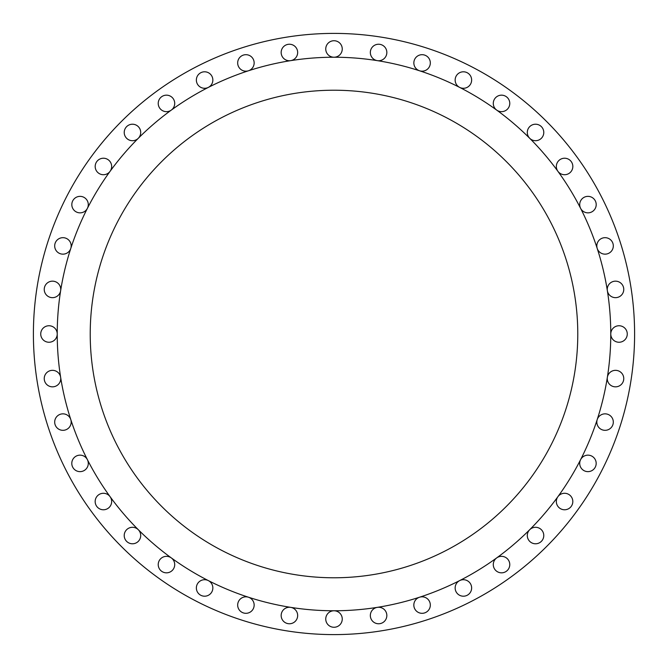 <?xml version="1.0" encoding="UTF-8"?>
<svg xmlns="http://www.w3.org/2000/svg" width="668" height="668" viewBox="0 0 668 668"><rect width="100%" height="100%" fill="white"/><g stroke="black" fill="none" stroke-linecap="round" stroke-linejoin="round"><path stroke-width="1" d="M196.359 587.957A8.25 8.25 0 0 0 204.6 596.207A8.25 8.25 0 0 0 208.349 580.609A8.25 8.25 0 0 0 196.359 587.957M237.674 605.074A8.25 8.25 0 0 0 245.924 613.316A8.25 8.25 0 0 0 248.471 597.225A8.25 8.25 0 0 0 237.674 605.074M281.161 615.512A8.25 8.25 0 0 0 289.411 623.762A8.25 8.25 0 0 0 297.661 615.512A8.25 8.25 0 0 0 290.705 607.362A8.25 8.25 0 0 0 281.161 615.512M325.75 619.019A8.25 8.25 0 0 0 334 627.269A8.25 8.25 0 0 0 342.25 619.019A8.25 8.25 0 0 0 334 610.769A8.25 8.25 0 0 0 325.75 619.019M370.339 615.512A8.25 8.25 0 0 0 378.589 623.762A8.25 8.25 0 0 0 386.839 615.512A8.25 8.25 0 0 0 377.295 607.362A8.25 8.25 0 0 0 370.339 615.512M413.826 605.074A8.25 8.25 0 0 0 422.076 613.316A8.25 8.25 0 0 0 430.326 605.074A8.25 8.25 0 0 0 419.529 597.225A8.25 8.25 0 0 0 413.826 605.074M455.15 587.957A8.25 8.25 0 0 0 463.4 596.207A8.25 8.25 0 0 0 471.641 587.957A8.25 8.25 0 0 0 459.651 580.609A8.25 8.25 0 0 0 455.15 587.957M493.285 564.585A8.25 8.25 0 0 0 501.534 572.835A8.25 8.25 0 0 0 505.275 557.237A8.25 8.25 0 0 0 493.285 564.585M527.294 535.536A8.25 8.25 0 0 0 535.536 543.785A8.25 8.25 0 0 0 538.7 527.92A8.25 8.25 0 0 0 527.294 535.536M556.335 501.534A8.25 8.25 0 0 0 564.585 509.776A8.25 8.25 0 0 0 567.132 493.685A8.25 8.25 0 0 0 556.335 501.534M579.707 463.4A8.25 8.25 0 0 0 587.957 471.641A8.25 8.25 0 0 0 589.877 455.376A8.25 8.25 0 0 0 579.707 463.4M596.825 422.076A8.25 8.25 0 0 0 605.074 430.326A8.25 8.25 0 0 0 613.316 422.076A8.25 8.25 0 0 0 597.225 419.529A8.25 8.25 0 0 0 596.825 422.076M607.262 378.589A8.25 8.25 0 0 0 615.512 386.839A8.25 8.25 0 0 0 623.762 378.589A8.25 8.25 0 0 0 616.155 370.364A8.25 8.25 0 0 0 607.262 378.589M610.769 334A8.25 8.25 0 0 0 619.019 342.25A8.25 8.25 0 0 0 627.269 334A8.25 8.25 0 0 0 619.019 325.75A8.25 8.25 0 0 0 610.769 334A276.769 276.769 0 0 0 334 57.231A276.769 276.769 0 0 0 57.231 334A276.769 276.769 0 0 0 334 610.769A276.769 276.769 0 0 0 610.769 334M607.362 290.705A8.25 8.25 0 0 0 616.155 297.636A8.25 8.25 0 0 0 623.762 289.411A8.25 8.25 0 0 0 615.512 281.161A8.25 8.25 0 0 0 607.362 290.705M597.225 248.471A8.25 8.25 0 0 0 613.316 245.924A8.25 8.25 0 0 0 605.074 237.674A8.25 8.25 0 0 0 597.225 248.471M580.609 208.349A8.25 8.25 0 0 0 596.207 204.6A8.25 8.25 0 0 0 587.957 196.359A8.25 8.25 0 0 0 580.609 208.349M557.914 171.317A8.25 8.25 0 0 0 572.835 166.466A8.25 8.25 0 0 0 564.585 158.224A8.25 8.25 0 0 0 557.914 171.317M529.707 138.293A8.25 8.25 0 0 0 543.785 132.464A8.25 8.25 0 0 0 535.536 124.215A8.25 8.25 0 0 0 529.707 138.293M496.683 110.086A8.25 8.25 0 0 0 509.776 103.415A8.25 8.25 0 0 0 501.534 95.165A8.25 8.25 0 0 0 496.683 110.086M459.651 87.391A8.25 8.25 0 0 0 471.641 80.043A8.25 8.25 0 0 0 463.4 71.793A8.25 8.25 0 0 0 459.651 87.391M419.529 70.775A8.25 8.25 0 0 0 430.326 62.926A8.25 8.25 0 0 0 422.076 54.684A8.25 8.25 0 0 0 419.529 70.775M377.295 60.638A8.25 8.25 0 0 0 386.839 52.488A8.25 8.25 0 0 0 378.589 44.238A8.25 8.25 0 0 0 370.339 52.488A8.25 8.25 0 0 0 377.295 60.638M334 57.231A8.25 8.25 0 0 0 342.25 48.981A8.25 8.25 0 0 0 334 40.731A8.25 8.25 0 0 0 325.75 48.981A8.25 8.25 0 0 0 334 57.231M290.705 60.638A8.25 8.25 0 0 0 297.661 52.488A8.25 8.25 0 0 0 289.411 44.238A8.25 8.25 0 0 0 281.161 52.488A8.25 8.25 0 0 0 290.705 60.638M248.471 70.775A8.25 8.25 0 0 0 245.924 54.684A8.25 8.25 0 0 0 237.674 62.926A8.25 8.25 0 0 0 248.471 70.775M208.349 87.391A8.25 8.25 0 0 0 204.6 71.793A8.25 8.25 0 0 0 196.359 80.043A8.25 8.25 0 0 0 208.349 87.391M171.317 110.086A8.25 8.25 0 0 0 166.466 95.165A8.25 8.25 0 0 0 162.725 110.763A8.25 8.25 0 0 0 171.317 110.086M138.293 138.293A8.25 8.25 0 0 0 132.464 124.215A8.25 8.25 0 0 0 129.3 140.08A8.25 8.25 0 0 0 138.293 138.293M110.086 171.317A8.25 8.25 0 0 0 103.415 158.224A8.25 8.25 0 0 0 100.868 174.315A8.25 8.25 0 0 0 110.086 171.317M87.391 208.349A8.25 8.25 0 0 0 80.043 196.359A8.25 8.25 0 0 0 78.123 212.624A8.25 8.25 0 0 0 87.391 208.349M70.775 248.471A8.25 8.25 0 0 0 62.926 237.674A8.25 8.25 0 0 0 54.684 245.924A8.25 8.25 0 0 0 70.775 248.471M158.224 564.585A8.25 8.25 0 0 0 166.466 572.835A8.25 8.25 0 0 0 171.317 557.914A8.25 8.25 0 0 0 158.224 564.585M124.215 535.536A8.25 8.25 0 0 0 132.464 543.785A8.25 8.25 0 0 0 138.293 529.707A8.25 8.25 0 0 0 124.215 535.536M95.165 501.534A8.25 8.25 0 0 0 103.415 509.776A8.25 8.25 0 0 0 110.086 496.683A8.25 8.25 0 0 0 95.165 501.534M71.793 463.4A8.25 8.25 0 0 0 80.043 471.641A8.25 8.25 0 0 0 87.391 459.651A8.25 8.25 0 0 0 71.793 463.4M54.684 422.076A8.25 8.25 0 0 0 62.926 430.326A8.25 8.25 0 0 0 70.775 419.529A8.25 8.25 0 0 0 54.684 422.076M44.238 378.589A8.25 8.25 0 0 0 52.488 386.839A8.25 8.25 0 0 0 60.638 377.295A8.25 8.25 0 0 0 51.845 370.364A8.25 8.25 0 0 0 44.238 378.589M60.638 290.705A8.25 8.25 0 0 0 52.488 281.161A8.25 8.25 0 0 0 44.238 289.411A8.25 8.25 0 0 0 51.845 297.636A8.25 8.25 0 0 0 60.638 290.705M40.731 334A8.25 8.25 0 0 0 48.981 342.25A8.25 8.25 0 0 0 57.231 334A8.25 8.25 0 0 0 48.981 325.75A8.25 8.25 0 0 0 40.731 334M634.6 334A300.6 300.6 0 0 0 334 33.4A300.6 300.6 0 0 0 33.4 334A300.6 300.6 0 0 0 334 634.6A300.6 300.6 0 0 0 634.6 334M90.222 334A243.778 243.778 0 0 0 334 577.778A243.778 243.778 0 0 0 577.778 334A243.778 243.778 0 0 0 334 90.222A243.778 243.778 0 0 0 90.222 334"/></g></svg>
